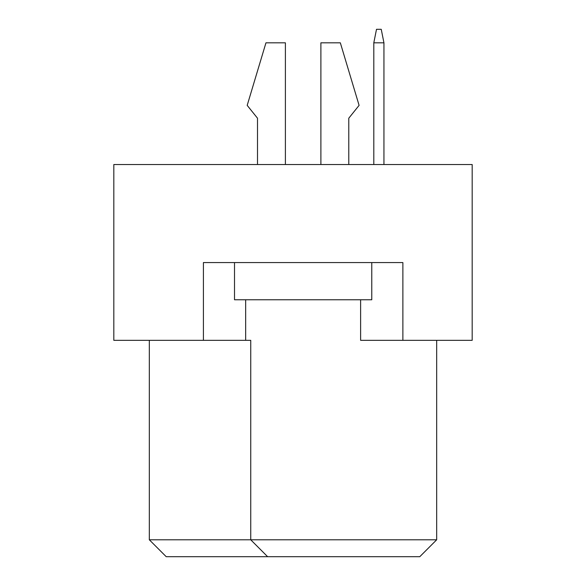 <?xml version="1.0" encoding="UTF-8"?>
<svg xmlns="http://www.w3.org/2000/svg" width="586" height="586" viewBox="0 0 586 586"><rect width="100%" height="100%" fill="white"/><g stroke="black" fill="none" stroke-linecap="round" stroke-linejoin="round"><path stroke-width="0.88" d="M360.617 299.761L360.617 340.334L472.184 340.334L472.184 164.534L113.816 164.534L113.816 340.334L250.742 340.334L250.742 539.794L436.68 539.794L436.68 340.334M203.408 340.334L203.408 262.572L402.875 262.572L402.875 340.334M149.32 340.334L149.32 539.794L250.742 539.794L267.641 556.7L166.219 556.7L149.32 539.794M245.666 299.761L245.666 340.334M436.68 539.794L419.781 556.7L267.641 556.7M348.78 118.211L348.78 164.534L348.78 118.211L359.093 105.37L340.334 42.822L320.894 42.822L320.894 164.534M257.503 118.211L257.503 164.534L257.503 118.211L247.189 105.37L265.956 42.822L285.397 42.822L285.397 164.534M371.773 262.572L371.773 299.761L234.51 299.761L234.51 262.572M383.94 164.534L383.94 42.822L373.802 42.822L373.802 164.534M373.802 42.822L376.505 29.3L381.237 29.3L383.94 42.822"/></g></svg>

